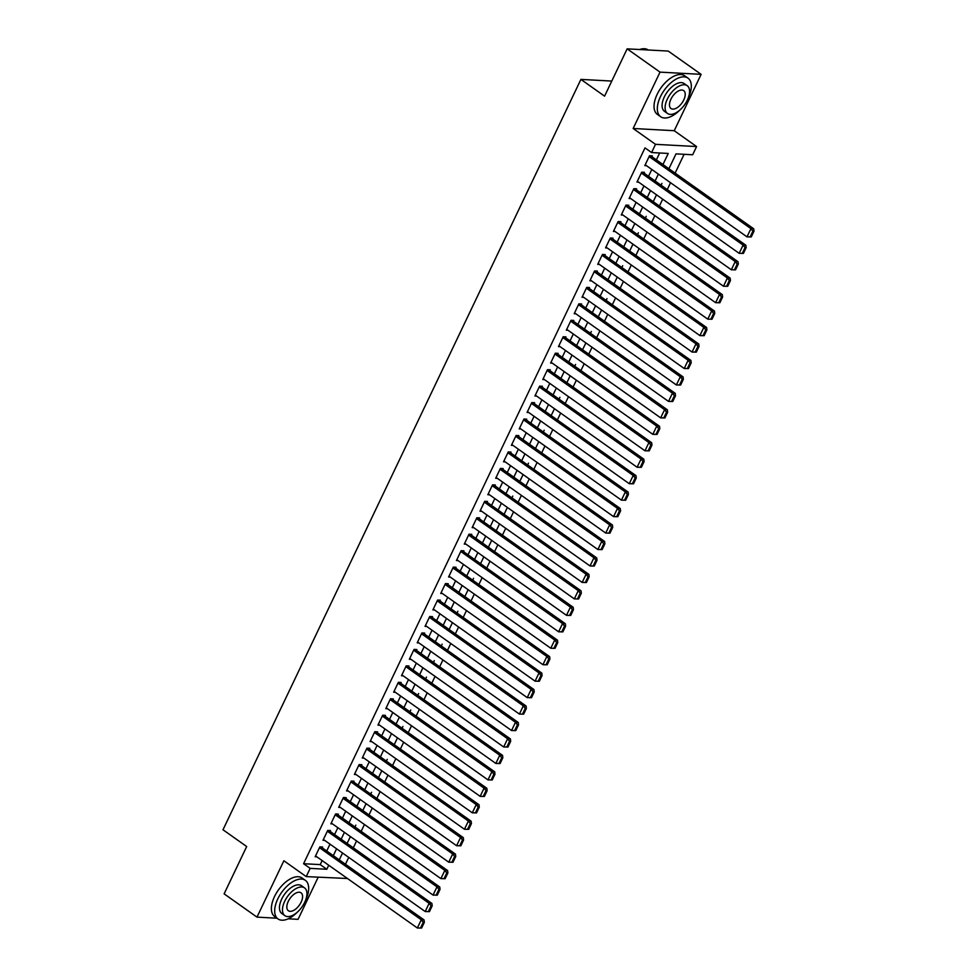 <?xml version="1.0" encoding="UTF-8"?>
<svg xmlns="http://www.w3.org/2000/svg" width="977" height="977" viewBox="0 0 977 977"><rect width="100%" height="100%" fill="white"/><g stroke="black" fill="none" stroke-linecap="round" stroke-linejoin="round"><path stroke-width="1.47" d="M347.458 878.506L306.228 876.601L310.161 868.37L326.819 869.274L328.736 865.243M288.191 918.807L298.07 919.345L318.16 877.236M306.228 876.601L283.88 860.761L256.988 917.122L224.112 893.845L246.68 846.534L223 829.766L580.912 79.393L604.58 96.161L627.149 48.85L668.231 51.073L701.12 74.35L660.037 72.127L633.145 128.488L655.506 144.327L696.589 146.55L692.669 154.769L676.011 153.877L668.915 168.752M633.145 128.488L674.228 130.71L701.12 74.35M674.228 130.71L696.589 146.55M345.455 864.266L348.74 857.403M353.308 847.816L356.581 840.941M361.16 831.354L364.433 824.49M369.001 814.903L372.286 808.028M376.853 798.453L380.126 791.578M384.706 781.991L387.979 775.115M392.546 765.541L395.832 758.665M400.399 749.078L403.672 742.215M408.252 732.628L411.525 725.752M416.092 716.165L419.377 709.302M423.945 699.715L427.23 692.84M431.797 683.253L435.07 676.389M439.65 666.803L442.923 659.927M447.49 650.352L450.776 643.477M455.343 633.89L458.616 627.026M463.196 617.44L466.469 610.564M471.036 600.977L474.321 594.114M478.889 584.527L482.162 577.651M486.741 568.064L490.014 561.201M494.582 551.614L497.867 544.739M502.434 535.164L505.707 528.288M510.287 518.702L513.56 511.838M518.128 502.251L521.413 495.376M525.98 485.789L529.265 478.925M533.833 469.339L537.106 462.463M541.685 452.876L544.958 446.013M549.526 436.426L552.811 429.55M557.378 419.976L560.651 413.1M565.231 403.513L568.504 396.638M573.072 387.063L576.357 380.187M580.924 370.601L584.197 363.737M588.777 354.15L592.05 347.275M596.617 337.688L599.902 330.824M604.47 321.238L607.743 314.362M612.323 304.775L615.595 297.912M620.163 288.325L623.448 281.449M628.016 271.875L631.301 264.999M635.868 255.412L639.141 248.549M643.721 238.962L646.994 232.086M651.561 222.5L654.846 215.636M659.414 206.049L662.687 199.174M667.267 189.587L670.54 182.723M675.107 173.137L684.095 154.305M256.988 917.122L276.992 918.209M627.149 48.85L660.037 72.127M322.251 847.841L322.654 847.022L319.87 846.864L315.168 856.744L316.841 856.829M330.104 831.39L330.495 830.56L327.722 830.413L323.008 840.281L324.694 840.379M337.957 814.928L338.347 814.11L335.575 813.963L330.861 823.831L332.546 823.916M345.797 798.478L346.2 797.647L343.415 797.501L338.714 807.381L340.399 807.466M353.65 782.015L354.04 781.197L351.268 781.05L346.554 790.918L348.239 791.016M361.502 765.565L361.893 764.747L359.121 764.588L354.407 774.468L356.092 774.553M369.355 749.103L369.746 748.284L366.961 748.138L362.259 758.005L363.945 758.103M377.195 732.652L377.586 731.834L374.814 731.675L370.1 741.555L371.785 741.641M385.048 716.202L385.439 715.372L382.666 715.225L377.952 725.093L379.638 725.19M392.901 699.74L393.291 698.921L390.507 698.763L385.805 708.643L387.49 708.728M400.741 683.289L401.132 682.459L398.36 682.312L393.658 692.192L395.331 692.278M408.594 666.827L408.984 666.009L406.212 665.862L401.498 675.73L403.183 675.828M416.446 650.377L416.837 649.546L414.065 649.4L409.351 659.28L411.036 659.365M424.287 633.914L424.69 633.096L421.905 632.949L417.203 642.817L418.877 642.915M432.139 617.464L432.53 616.646L429.758 616.487L425.044 626.367L426.729 626.452M439.992 601.014L440.383 600.183L437.611 600.037L432.896 609.904L434.582 610.002M447.845 584.551L448.235 583.733L445.451 583.574L440.749 593.454L442.434 593.54M455.685 568.101L456.076 567.271L453.304 567.124L448.59 576.992L450.275 577.089M463.538 551.639L463.928 550.82L461.156 550.674L456.442 560.542L458.128 560.639M471.39 535.188L471.781 534.358L468.997 534.211L464.295 544.091L465.98 544.177M479.231 518.726L479.622 517.908L476.849 517.761L472.147 527.629L473.821 527.727M487.083 502.276L487.474 501.457L484.702 501.299L479.988 511.179L481.673 511.264M494.936 485.825L495.327 484.995L492.555 484.848L487.841 494.716L489.526 494.814M502.776 469.363L503.167 468.545L500.395 468.386L495.693 478.266L497.366 478.351M510.629 452.913L511.02 452.082L508.248 451.936L503.534 461.803L505.219 461.901M518.482 436.45L518.872 435.632L516.1 435.486L511.386 445.353L513.072 445.439M526.322 420L526.725 419.17L523.941 419.023L519.239 428.903L520.912 428.988M534.175 403.538L534.566 402.719L531.793 402.573L527.079 412.441L528.765 412.538M542.027 387.087L542.418 386.269L539.646 386.11L534.932 395.99L536.617 396.076M549.88 370.625L550.271 369.807L547.486 369.66L542.785 379.528L544.47 379.626M557.72 354.175L558.111 353.356L555.339 353.198L550.625 363.078L552.31 363.163M565.573 337.724L565.964 336.894L563.192 336.747L558.478 346.615L560.163 346.713M573.426 321.262L573.817 320.444L571.032 320.297L566.33 330.165L568.016 330.25M581.266 304.812L581.657 303.981L578.885 303.835L574.183 313.715L575.856 313.8M589.119 288.349L589.51 287.531L586.737 287.385L582.023 297.252L583.709 297.35M596.971 271.899L597.362 271.081L594.59 270.922L589.876 280.802L591.561 280.887M604.812 255.437L605.203 254.618L602.43 254.472L597.729 264.34L599.402 264.437M612.664 238.986L613.055 238.168L610.283 238.009L605.569 247.889L607.254 247.975M620.517 222.536L620.908 221.706L618.136 221.559L613.422 231.427L615.107 231.525M628.358 206.074L628.761 205.255L625.976 205.097L621.274 214.977L622.947 215.062M636.21 189.623L636.601 188.793L633.829 188.646L629.115 198.514L630.8 198.612M644.063 173.161L644.454 172.343L641.681 172.196L636.967 182.064L638.653 182.162M669.77 166.957L674.509 157.089M661.93 183.395L661.063 185.203M654.077 199.87L656.52 194.802M646.224 216.308L645.37 218.115M638.372 232.782L637.517 234.578M630.531 249.22L632.974 244.177M622.703 265.695L621.824 267.478M614.838 282.133L617.269 277.089M607.01 298.608L606.131 300.391M599.133 315.046L601.576 309.99M591.305 331.521L590.426 333.304M583.44 347.959L585.882 342.903M575.612 364.433L574.732 366.216M567.747 380.871L570.177 375.815M559.919 397.334L559.027 399.129M552.042 413.784L554.484 408.728M544.189 430.246L543.334 432.042M536.349 446.684L538.779 441.641M528.496 463.159L527.641 464.954M520.668 479.622L523.086 474.553M512.791 496.072L511.936 497.867M504.975 512.522L507.393 507.466M497.098 528.984L499.54 523.916M489.269 545.435L491.687 540.379M481.392 561.897L483.847 556.829M473.576 578.347L472.697 580.143M465.699 594.798L468.142 589.742M457.883 611.26L456.992 613.055M450.006 627.71L452.449 622.654M442.154 644.173L441.299 645.956M434.301 660.623L433.446 662.418M426.46 677.085L425.606 678.868M418.632 693.536L417.753 695.331M410.755 709.998L409.9 711.781M402.939 726.448L402.048 728.244M395.062 742.899L397.505 737.843M387.234 759.361L386.355 761.144M379.357 775.811L381.812 770.755M371.541 792.274L370.662 794.057M363.664 808.724L366.106 803.656M355.823 825.162L354.956 826.969M347.971 841.637L350.413 836.568M340.118 858.075L342.561 853.031M662.956 164.527L668.244 153.45L651.586 152.546L645.003 147.893L303.578 863.717L320.236 864.608L322.154 860.59M326.721 851.004L330.006 844.14M334.574 834.553L337.847 827.678M342.426 818.091L345.699 811.228M350.279 801.641L353.552 794.765M358.119 785.178L361.405 778.315M365.972 768.728L369.245 761.852M373.825 752.278L377.098 745.402M381.665 735.815L384.95 728.952M389.518 719.365L392.791 712.489M397.37 702.903L400.643 696.039M405.211 686.452L408.496 679.577M413.063 669.99L416.336 663.127M420.916 653.54L424.189 646.664M428.756 637.089L432.042 630.214M436.609 620.627L439.882 613.764M444.462 604.177L447.735 597.301M452.314 587.714L455.587 580.851M460.155 571.264L463.44 564.388M468.007 554.802L471.28 547.938M475.86 538.351L479.133 531.476M483.7 521.901L486.986 515.026M491.553 505.439L494.826 498.575M499.406 488.988L502.679 482.113M507.246 472.526L510.531 465.663M515.099 456.076L518.372 449.2M522.951 439.613L526.224 432.75M530.792 423.163L534.077 416.287M538.645 406.713L541.917 399.837M546.497 390.25L549.77 383.375M554.35 373.8L557.623 366.925M562.19 357.338L565.475 350.474M570.043 340.888L573.316 334.012M577.895 324.425L581.168 317.562M585.736 307.975L589.021 301.099M593.589 291.512L596.862 284.649M601.441 275.062L604.714 268.186M609.282 258.612L612.567 251.736M617.134 242.149L620.407 235.286M624.987 225.699L628.26 218.824M632.827 209.237L636.112 202.373M640.68 192.787L643.965 185.911M648.533 176.324L651.806 169.461M656.385 159.874L659.658 152.986M651.915 156.711L652.306 155.88L649.522 155.734L644.82 165.614L646.505 165.699M611.785 81.067L580.912 79.393M303.578 863.717L310.161 868.37M651.586 152.546L655.506 144.327M656.495 194.789L653.222 201.665M632.949 244.152L629.677 251.028M617.256 277.065L613.971 283.941M601.551 309.978L598.278 316.853M585.858 342.89L582.573 349.766M570.153 375.803L566.88 382.666M554.46 408.716L551.187 415.579M538.767 441.628L535.481 448.492M523.061 474.529L519.788 481.405M507.368 507.442L504.083 514.317M499.516 523.904L496.243 530.767M491.663 540.354L488.39 547.23M483.823 556.817L480.537 563.68M468.117 589.729L464.844 596.593M452.424 622.63L449.151 629.506M397.48 737.818L394.207 744.694M381.787 770.731L378.502 777.607M366.082 803.644L362.809 810.519M350.389 836.556L347.116 843.432M342.536 853.006L339.263 859.882M333.304 855.669L336.577 848.793M341.156 839.206L344.429 832.331M348.997 822.756L352.282 815.88M356.849 806.294L360.122 799.43M364.702 789.843L367.975 782.968M372.542 773.381L375.827 766.518M380.395 756.931L383.668 750.055M388.248 740.468L391.521 733.605M396.088 724.018L399.373 717.142M403.941 707.568L407.226 700.692M411.793 691.105L415.066 684.242M419.646 674.655L422.919 667.779M427.486 658.193L430.772 651.329M435.339 641.742L438.612 634.867M443.192 625.28L446.465 618.417M451.032 608.83L454.317 601.954M458.885 592.38L462.158 585.504M466.737 575.917L470.01 569.054M474.578 559.467L477.863 552.591M482.43 543.004L485.703 536.141M490.283 526.554L493.556 519.679M498.123 510.092L501.409 503.228M505.976 493.641L509.261 486.766M513.829 477.191L517.102 470.316M521.681 460.729L524.954 453.853M529.522 444.279L532.807 437.403M537.374 427.816L540.647 420.953M545.227 411.366L548.5 404.49M553.067 394.903L556.353 388.04M560.92 378.453L564.193 371.578M568.773 361.991L572.046 355.127M576.613 345.54L579.898 338.665M584.466 329.09L587.739 322.215M592.318 312.628L595.591 305.764M600.159 296.178L603.444 289.302M608.012 279.715L611.297 272.852M615.864 263.265L619.137 256.389M623.717 246.802L626.99 239.939M631.557 230.352L634.842 223.477M639.41 213.902L642.683 207.026M647.262 197.439L650.535 190.576M655.103 180.989L658.388 174.114M320.236 864.608L326.819 869.274M649.131 156.564L750.934 228.642L753.707 228.789L650.621 155.795M751.252 236.947L747.014 236.861L750.934 228.642L752.888 231.134L750.141 236.886L751.252 236.947L754 231.195L752.888 231.134M645.211 164.783L747.014 236.861L750.141 236.886M753.707 228.789L754 231.195M648.239 49.986A23.643 12.383 125.3 0 0 639.593 49.522M688.052 98.482A23.643 12.383 125.3 0 0 688.199 98.176A23.643 12.383 125.3 0 0 687.979 78.136A23.643 12.383 125.3 0 0 660.44 96.674A23.643 12.383 125.3 0 0 660.647 116.727A23.643 12.383 125.3 0 0 679.87 110.035M687.979 78.136L684.694 75.803A23.643 12.383 125.3 0 0 657.142 94.354A23.643 12.383 125.3 0 0 657.362 114.394L660.647 116.727M667.499 113.466L664.482 111.329A17.024 8.915 -54.7 0 1 664.323 96.894A17.024 8.915 -54.7 0 1 684.156 83.534L687.185 85.671A17.024 8.915 125.3 0 0 667.352 99.031A17.024 8.915 125.3 0 0 667.499 113.466A17.024 8.915 125.3 0 0 687.332 100.118A17.024 8.915 125.3 0 0 687.185 85.671M670.906 99.227A10.967 5.752 125.3 0 0 671.004 108.52A10.967 5.752 125.3 0 0 683.778 99.923A10.967 5.752 125.3 0 0 683.68 90.617A10.967 5.752 125.3 0 0 670.906 99.227M305.41 900.696A23.643 12.383 125.3 0 0 305.557 900.391A23.643 12.383 125.3 0 0 305.349 880.338A23.643 12.383 125.3 0 0 277.798 898.889A23.643 12.383 125.3 0 0 278.018 918.942A23.643 12.383 125.3 0 0 297.24 912.237M305.349 880.338L302.064 878.005A23.643 12.383 125.3 0 0 274.513 896.556A23.643 12.383 125.3 0 0 274.732 916.609L278.018 918.942M284.869 915.669L281.84 913.532A17.024 8.915 -54.7 0 1 281.694 899.096A17.024 8.915 -54.7 0 1 301.527 885.736L304.543 887.885A17.024 8.915 125.3 0 0 284.71 901.234A17.024 8.915 125.3 0 0 284.869 915.669A17.024 8.915 125.3 0 0 304.702 902.321A17.024 8.915 125.3 0 0 304.543 887.885M288.264 901.429A10.967 5.752 125.3 0 0 288.362 910.735A10.967 5.752 125.3 0 0 301.148 902.125A10.967 5.752 125.3 0 0 301.05 892.819A10.967 5.752 125.3 0 0 288.264 901.429M641.291 173.014L743.082 245.093L745.866 245.239L642.768 172.245M743.399 253.409L739.162 253.324L743.082 245.093L745.036 247.584L742.288 253.348L743.399 253.409L746.147 247.645L745.036 247.584M637.358 181.246L739.162 253.324L742.288 253.348M745.866 245.239L746.147 247.645M633.438 189.465L735.241 261.555L738.014 261.702L634.916 188.708M735.559 269.86L731.309 269.774L735.241 261.555L737.195 264.046L734.448 269.799L735.559 269.86L738.294 264.095L737.195 264.046M629.506 197.696L731.309 269.774L734.448 269.799M738.014 261.702L738.294 264.095M625.585 205.927L727.389 278.005L730.161 278.152L627.075 205.158M727.706 286.31L723.468 286.237L727.389 278.005L729.343 280.497L726.595 286.261L727.706 286.31L730.454 280.558L729.343 280.497M621.665 214.158L723.468 286.237L726.595 286.261M730.161 278.152L730.454 280.558M617.733 222.377L719.536 294.456L722.308 294.614L619.223 221.62M719.854 302.772L715.616 302.687L719.536 294.456L721.49 296.947L718.742 302.711L719.854 302.772L722.601 297.008L721.49 296.947M613.812 230.609L715.616 302.687L718.742 302.711M722.308 294.614L722.601 297.008M609.892 238.84L711.683 310.918L714.468 311.065L611.37 238.07M712.001 319.223L707.763 319.149L711.683 310.918L713.637 313.409L710.902 319.161L712.001 319.223L714.749 313.47L713.637 313.409M605.96 247.059L707.763 319.149L710.902 319.161M714.468 311.065L714.749 313.47M602.04 255.29L703.843 327.368L706.615 327.527L603.53 254.533M704.161 335.685L699.911 335.599L703.843 327.368L705.797 329.86L703.049 335.624L704.161 335.685L706.908 329.921L705.797 329.86M598.119 263.521L699.911 335.599L703.049 335.624M706.615 327.527L706.908 329.921M594.187 271.753L695.99 343.831L698.763 343.977L595.677 270.983M696.308 352.135L692.07 352.062L695.99 343.831L697.944 346.322L695.197 352.074L696.308 352.135L699.056 346.383L697.944 346.322M590.267 279.972L692.07 352.062L695.197 352.074M698.763 343.977L699.056 346.383M586.347 288.203L688.138 360.281L690.922 360.44L587.824 287.433M688.455 368.598L684.218 368.512L688.138 360.281L690.092 362.772L687.344 368.537L688.455 368.598L691.203 362.833L690.092 362.772M582.414 296.434L684.218 368.512L687.344 368.537M690.922 360.44L691.203 362.833M578.494 304.653L680.297 376.743L683.07 376.89L579.984 303.896M680.615 385.048L676.365 384.962L680.297 376.743L682.251 379.235L679.503 384.987L680.615 385.048L683.363 379.284L682.251 379.235M574.574 312.884L676.365 384.962L679.503 384.987M683.07 376.89L683.363 379.284M570.641 321.115L672.445 393.194L675.217 393.34L572.131 320.346M672.762 401.498L668.524 401.425L672.445 393.194L674.399 395.685L671.651 401.449L672.762 401.498L675.51 395.746L674.399 395.685M566.721 329.347L668.524 401.425L671.651 401.449M675.217 393.34L675.51 395.746M562.801 337.566L664.592 409.656L667.376 409.803L564.279 336.809M664.91 417.961L660.672 417.875L664.592 409.656L666.546 412.135L663.798 417.9L664.91 417.961L667.657 412.196L666.546 412.135M558.868 345.797L660.672 417.875L663.798 417.9M667.376 409.803L667.657 412.196M554.948 354.028L656.752 426.106L659.524 426.253L556.438 353.259M657.069 434.411L652.819 434.338L656.752 426.106L658.706 428.598L655.958 434.35L657.069 434.411L659.817 428.659L658.706 428.598M551.028 362.247L652.819 434.338L655.958 434.35M659.524 426.253L659.817 428.659M547.096 370.478L648.899 442.557L651.671 442.715L548.585 369.721M649.216 450.873L644.979 450.788L648.899 442.557L650.853 445.048L648.105 450.812L649.216 450.873L651.964 445.109L650.853 445.048M543.175 378.71L644.979 450.788L648.105 450.812M651.671 442.715L651.964 445.109M539.255 386.941L641.046 459.019L643.831 459.166L540.733 386.171M641.364 467.324L637.126 467.25L641.046 459.019L643 461.51L640.253 467.262L641.364 467.324L644.112 461.571L643 461.51M535.323 395.16L637.126 467.25L640.253 467.262M643.831 459.166L644.112 461.571M531.403 403.391L633.206 475.469L635.978 475.628L532.88 402.634M633.523 483.786L629.273 483.7L633.206 475.469L635.16 477.961L632.412 483.725L633.523 483.786L636.259 478.022L635.16 477.961M527.47 411.622L629.273 483.7L632.412 483.725M635.978 475.628L636.259 478.022M523.55 419.841L625.353 491.932L628.126 492.078L525.04 419.084M625.671 500.236L621.433 500.151L625.353 491.932L627.307 494.423L624.559 500.175L625.671 500.236L628.419 494.472L627.307 494.423M519.63 428.073L621.433 500.151L624.559 500.175M628.126 492.078L628.419 494.472M515.697 436.304L617.501 508.382L620.273 508.528L517.187 435.534M617.818 516.699L613.58 516.613L617.501 508.382L619.455 510.873L616.707 516.638L617.818 516.699L620.566 510.934L619.455 510.873M511.777 444.535L613.58 516.613L616.707 516.638M620.273 508.528L620.566 510.934M507.857 452.754L609.648 524.844L612.432 524.991L509.335 451.997M609.966 533.149L605.728 533.063L609.648 524.844L611.602 527.324L608.866 533.088L609.966 533.149L612.713 527.385L611.602 527.324M503.924 460.985L605.728 533.063L608.866 533.088M612.432 524.991L612.713 527.385M500.004 469.216L601.808 541.295L604.58 541.441L501.494 468.447M602.125 549.599L597.875 549.526L601.808 541.295L603.762 543.786L601.014 549.538L602.125 549.599L604.873 543.847L603.762 543.786M496.084 477.448L597.875 549.526L601.014 549.538M604.58 541.441L604.873 543.847M492.152 485.667L593.955 557.745L596.727 557.904L493.641 484.91M594.272 566.062L590.035 565.976L593.955 557.745L595.909 560.236L593.161 566.001L594.272 566.062L597.02 560.297L595.909 560.236M488.231 493.898L590.035 565.976L593.161 566.001M596.727 557.904L597.02 560.297M484.311 502.129L586.102 574.207L588.887 574.354L485.789 501.36M586.42 582.512L582.182 582.439L586.102 574.207L588.056 576.699L585.308 582.451L586.42 582.512L589.168 576.76L588.056 576.699M480.379 510.348L582.182 582.439L585.308 582.451M588.887 574.354L589.168 576.76M476.458 518.579L578.262 590.658L581.034 590.816L477.948 517.822M578.579 598.974L574.329 598.889L578.262 590.658L580.216 593.149L577.468 598.913L578.579 598.974L581.327 593.21L580.216 593.149M472.538 526.811L574.329 598.889L577.468 598.913M581.034 590.816L581.327 593.21M468.606 535.042L570.409 607.12L573.181 607.267L470.096 534.272M570.727 615.425L566.489 615.339L570.409 607.12L572.363 609.611L569.615 615.363L570.727 615.425L573.475 609.672L572.363 609.611M464.686 543.261L566.489 615.339L569.615 615.363M573.181 607.267L573.475 609.672M460.765 551.492L562.557 623.57L565.341 623.717L462.243 550.723M562.874 631.887L558.636 631.801L562.557 623.57L564.511 626.062L561.763 631.826L562.874 631.887L565.622 626.123L564.511 626.062M456.833 559.723L558.636 631.801L561.763 631.826M565.341 623.717L565.622 626.123M452.913 567.942L554.716 640.033L557.488 640.179L454.403 567.185M555.034 648.337L550.784 648.252L554.716 640.033L556.67 642.512L553.922 648.276L555.034 648.337L557.782 642.573L556.67 642.512M448.993 576.174L550.784 648.252L553.922 648.276M557.488 640.179L557.782 642.573M445.06 584.405L546.864 656.483L549.636 656.629L446.55 583.635M547.181 664.787L542.943 664.714L546.864 656.483L548.818 658.974L546.07 664.739L547.181 664.787L549.929 659.035L548.818 658.974M441.14 592.636L542.943 664.714L546.07 664.739M549.636 656.629L549.929 659.035M437.22 600.855L539.011 672.933L541.795 673.092L438.697 600.098M539.328 681.25L535.091 681.164L539.011 672.933L540.965 675.425L538.217 681.189L539.328 681.25L542.076 675.486L540.965 675.425M433.287 609.086L535.091 681.164L538.217 681.189M541.795 673.092L542.076 675.486M429.367 617.317L531.17 689.396L533.943 689.542L430.845 616.548M531.488 697.7L527.238 697.627L531.17 689.396L533.124 691.887L530.377 697.639L531.488 697.7L534.224 691.948L533.124 691.887M425.435 625.536L527.238 697.627L530.377 697.639M533.943 689.542L534.224 691.948M421.514 633.768L523.318 705.846L526.09 706.005L423.004 633.011M523.635 714.163L519.398 714.077L523.318 705.846L525.272 708.337L522.524 714.102L523.635 714.163L526.383 708.398L525.272 708.337M417.594 641.999L519.398 714.077L522.524 714.102M526.09 706.005L526.383 708.398M413.662 650.23L515.465 722.308L518.237 722.455L415.152 649.461M515.783 730.613L511.545 730.527L515.465 722.308L517.419 724.8L514.671 730.552L515.783 730.613L518.531 724.861L517.419 724.8M409.742 658.449L511.545 730.527L514.671 730.552M518.237 722.455L518.531 724.861M405.821 666.68L507.613 738.759L510.397 738.917L407.299 665.911M507.93 747.075L503.692 746.99L507.613 738.759L509.567 741.25L506.831 747.014L507.93 747.075L510.678 741.311L509.567 741.25M401.889 674.912L503.692 746.99L506.831 747.014M510.397 738.917L510.678 741.311M397.969 683.131L499.772 755.221L502.544 755.368L399.459 682.373M500.09 763.525L495.84 763.44L499.772 755.221L501.726 757.712L498.978 763.464L500.09 763.525L502.837 757.761L501.726 757.712M394.049 691.362L495.84 763.44L498.978 763.464M502.544 755.368L502.837 757.761M390.116 699.593L491.919 771.671L494.692 771.818L391.606 698.824M492.237 779.976L487.999 779.902L491.919 771.671L493.873 774.163L491.126 779.927L492.237 779.976L494.985 774.224L493.873 774.163M386.196 707.824L487.999 779.902L491.126 779.927M494.692 771.818L494.985 774.224M382.276 716.043L484.067 788.134L486.851 788.28L383.753 715.286M484.384 796.438L480.147 796.353L484.067 788.134L486.021 790.613L483.273 796.377L484.384 796.438L487.132 790.674L486.021 790.613M378.343 724.275L480.147 796.353L483.273 796.377M486.851 788.28L487.132 790.674M374.423 732.506L476.226 804.584L478.999 804.73L375.913 731.736M476.544 812.888L472.294 812.815L476.226 804.584L478.18 807.075L475.433 812.827L476.544 812.888L479.292 807.136L478.18 807.075M370.503 740.725L472.294 812.815L475.433 812.827M478.999 804.73L479.292 807.136M366.57 748.956L468.374 821.034L471.146 821.193L368.06 748.199M468.691 829.351L464.454 829.265L468.374 821.034L470.328 823.526L467.58 829.29L468.691 829.351L471.439 823.587L470.328 823.526M362.65 757.187L464.454 829.265L467.58 829.29M471.146 821.193L471.439 823.587M358.73 765.418L460.521 837.497L463.306 837.643L360.208 764.649M460.839 845.801L456.601 845.728L460.521 837.497L462.475 839.988L459.727 845.74L460.839 845.801L463.587 840.049L462.475 839.988M354.798 773.637L456.601 845.728L459.727 845.74M463.306 837.643L463.587 840.049M350.877 781.869L452.681 853.947L455.453 854.106L352.367 781.111M452.998 862.264L448.748 862.178L452.681 853.947L454.635 856.438L451.887 862.202L452.998 862.264L455.746 856.499L454.635 856.438M346.957 790.1L448.748 862.178L451.887 862.202M455.453 854.106L455.746 856.499M343.025 798.319L444.828 870.409L447.6 870.556L344.515 797.562M445.146 878.714L440.908 878.628L444.828 870.409L446.782 872.901L444.034 878.653L445.146 878.714L447.893 872.949L446.782 872.901M339.104 806.55L440.908 878.628L444.034 878.653M447.6 870.556L447.893 872.949M335.184 814.781L436.975 886.86L439.76 887.006L336.662 814.012M437.293 895.176L433.055 895.091L436.975 886.86L438.929 889.351L436.182 895.115L437.293 895.176L440.041 889.412L438.929 889.351M331.252 823.013L433.055 895.091L436.182 895.115M439.76 887.006L440.041 889.412M327.332 831.232L429.135 903.322L431.907 903.469L328.809 830.474M429.453 911.626L425.203 911.541L429.135 903.322L431.089 905.801L428.341 911.565L429.453 911.626L432.188 905.862L431.089 905.801M323.399 839.463L425.203 911.541L428.341 911.565M431.907 903.469L432.188 905.862M319.479 847.694L421.282 919.772L424.055 919.919L320.969 846.925M421.6 928.077L417.362 928.003L421.282 919.772L423.236 922.264L420.489 928.016L421.6 928.077L424.348 922.325L423.236 922.264M315.559 855.913L417.362 928.003L420.489 928.016M424.055 919.919L424.348 922.325"/></g></svg>
